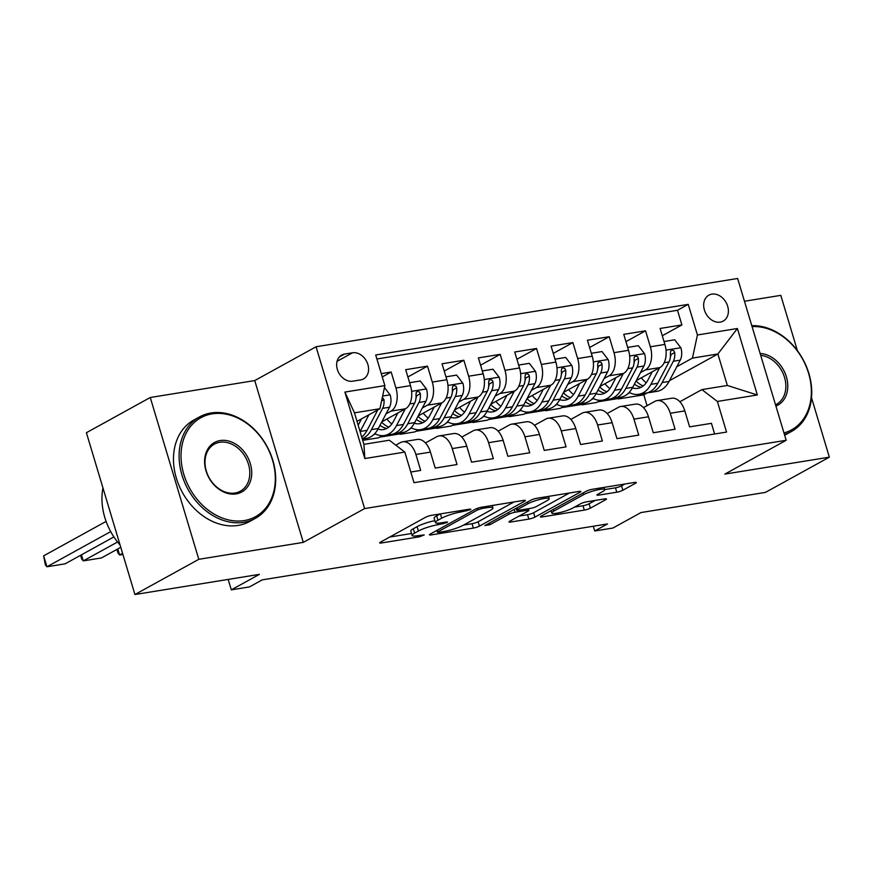 <?xml version="1.0" encoding="UTF-8"?>
<svg xmlns="http://www.w3.org/2000/svg" width="873" height="873" viewBox="0 0 873 873"><rect width="100%" height="100%" fill="white"/><g stroke="black" fill="none" stroke-linecap="round" stroke-linejoin="round"><path stroke-width="1.31" d="M470.307 509.734L470.863 509.221L469.565 509.166L431.666 515.31A4.551 0.764 163.3 0 0 425.588 517.263L380.453 542.155A4.551 0.764 163.3 0 0 379.668 542.886A4.551 0.764 163.3 0 0 381.512 542.962L419.411 536.819L424.223 534.931L418.025 535.673A14.546 2.455 163.3 0 1 412.111 535.433A14.546 2.455 163.3 0 1 414.631 533.097L418.396 531.024A14.546 2.455 163.3 0 1 437.831 524.749L446.987 522.589L447.543 522.076L446.245 522.021L441.345 522.818A14.546 2.455 163.3 0 1 435.431 522.578A14.546 2.455 163.3 0 1 437.951 520.243L441.716 518.169A14.546 2.455 163.3 0 1 461.151 511.894L470.307 509.734M711.844 294.125A14.819 11.513 61.1 0 0 708.887 295.139A14.819 11.513 61.1 0 0 705.078 311.868A14.819 11.513 61.1 0 0 720.236 322.115A14.819 11.513 61.1 0 0 723.193 321.1A14.819 11.513 61.1 0 0 726.991 304.361A14.819 11.513 61.1 0 0 711.844 294.125M616.785 492.208A4.551 0.764 163.3 0 0 622.864 490.244L635.522 483.26A4.551 0.764 163.3 0 0 636.319 482.529A4.551 0.764 163.3 0 0 634.464 482.453L592.374 489.273A4.551 0.764 163.3 0 0 586.296 491.237L541.162 516.118A4.551 0.764 163.3 0 0 540.376 516.849A4.551 0.764 163.3 0 0 542.22 516.925L584.31 510.105A4.551 0.764 163.3 0 0 590.388 508.151L605.687 499.716A4.551 0.764 163.3 0 0 606.473 498.985A4.551 0.764 163.3 0 0 604.629 498.909L586.612 501.822A4.551 0.764 163.3 0 0 580.534 503.786L572.95 507.966A12.167 2.052 163.3 0 1 560.171 512.506A12.167 2.052 163.3 0 1 551.758 513.008A12.167 2.052 163.3 0 1 553.864 511.065L583.579 494.675A12.167 2.052 163.3 0 1 596.357 490.135A12.167 2.052 163.3 0 1 604.771 489.633A12.167 2.052 163.3 0 1 602.665 491.586L597.71 494.314A4.551 0.764 163.3 0 0 596.925 495.046A4.551 0.764 163.3 0 0 598.769 495.122L616.785 492.208L615.476 487.832A4.551 0.764 163.3 0 0 621.554 485.868L624.948 484.002M198.804 559.309L303.291 542.384L254.741 380.573L150.265 397.499L198.804 559.309L134.933 594.524L259.412 574.358L231.312 589.853L249.482 586.907L262.249 579.868L607.51 523.942L594.731 530.98L612.901 528.045L641.011 512.549L765.479 492.383L829.35 457.168L811.519 397.728M303.291 542.384L364.608 508.577L786.18 440.287L724.863 474.094L829.35 457.168M524.586 501.233A4.551 0.764 163.3 0 0 525.371 500.502A4.551 0.764 163.3 0 0 523.527 500.425L481.427 507.246A4.551 0.764 163.3 0 0 475.359 509.21L430.214 534.09A4.551 0.764 163.3 0 0 429.429 534.822A4.551 0.764 163.3 0 0 431.273 534.898L473.373 528.078A4.551 0.764 163.3 0 0 479.441 526.113L524.586 501.233L524.313 500.327M536.906 498.265L578.995 491.444A4.551 0.764 163.3 0 1 580.84 491.521A4.551 0.764 163.3 0 1 580.054 492.241L534.92 517.132A4.551 0.764 163.3 0 1 528.842 519.097L510.825 522.01A4.551 0.764 163.3 0 1 508.981 521.934A4.551 0.764 163.3 0 1 509.767 521.203L528.078 511.109A4.551 0.764 163.3 0 0 528.863 510.389A4.551 0.764 163.3 0 0 527.019 510.312L515.059 512.244A4.551 0.764 163.3 0 0 508.992 514.208L489.928 524.717L484.941 525.524L530.828 500.218A4.551 0.764 163.3 0 1 536.906 498.265M797.387 350.63L780.8 295.358L744.462 301.25M134.933 594.524L86.394 432.713L150.265 397.499M662.28 335.745L681.9 324.931L660.097 328.466L664.888 344.431L650.352 346.777A18.529 11.24 80.8 0 1 645.376 369.912L640.444 372.629M625.941 341.638L645.562 330.823L623.759 334.348L628.538 350.313L614.003 352.67A18.529 11.24 80.8 0 1 609.038 375.794L604.094 378.522M589.602 347.519L609.212 336.705L587.409 340.241L592.2 356.195L577.664 358.552A18.529 11.24 80.8 0 1 572.688 381.687L567.756 384.404M553.253 353.412L572.874 342.587L551.07 346.123L555.861 362.088L541.325 364.445A18.529 11.24 80.8 0 1 536.349 387.568L531.417 390.286M516.914 359.294L536.535 348.48L514.732 352.015L519.511 367.969L504.976 370.327A18.529 11.24 80.8 0 1 500.011 393.45L495.067 396.178M480.565 365.187L500.185 354.362L478.382 357.897L483.173 373.862L468.637 376.219A18.529 11.24 80.8 0 1 463.661 399.343L458.729 402.06M444.226 371.069L463.847 360.254L442.044 363.779L446.834 379.744L432.299 382.101A18.529 11.24 80.8 0 1 427.323 405.225L422.39 407.953M407.887 376.961L427.508 366.136L405.694 369.672L410.485 385.637A18.529 11.24 80.8 0 1 405.519 408.76L381.861 421.801M410.801 472.02L420.688 470.427L415.897 454.462A18.529 11.24 80.8 0 0 402.715 441.803A18.529 11.24 80.8 0 0 400.423 442.6L395.796 445.154M402.715 441.803L417.25 439.446A18.529 11.24 80.8 0 1 430.433 452.105L435.223 468.07L457.026 464.534L452.236 448.58A18.529 11.24 80.8 0 0 439.054 435.922A18.529 11.24 80.8 0 0 436.773 436.718L425.446 442.96M439.054 435.922L453.589 433.565A18.529 11.24 -99.2 0 1 466.771 446.223L471.562 462.188L493.365 458.652L488.574 442.687A18.529 11.24 80.8 0 0 475.392 430.029A18.529 11.24 80.8 0 0 473.111 430.826L461.795 437.067M475.392 430.029L489.939 427.683A18.529 11.24 -99.2 0 1 503.121 440.33L507.9 456.295L529.715 452.76L524.924 436.806A18.529 11.24 80.8 0 0 511.742 424.147A18.529 11.24 80.8 0 0 509.45 424.944L498.134 431.186M511.742 424.147L526.277 421.79A18.529 11.24 -99.2 0 1 539.459 434.448L544.25 450.413L566.053 446.878L561.263 430.913A18.529 11.24 80.8 0 0 548.08 418.254A18.529 11.24 80.8 0 0 545.8 419.051L534.472 425.293M548.08 418.254L562.616 415.908A18.529 11.24 -99.2 0 1 575.798 428.556L580.589 444.521L602.392 440.996L597.612 425.031A18.529 11.24 80.8 0 0 584.43 412.372A18.529 11.24 80.8 0 0 582.138 413.169L570.822 419.411M584.43 412.372L598.965 410.015A18.529 11.24 -99.2 0 1 612.148 422.674L616.938 438.639L638.741 435.103L633.951 419.138A18.529 11.24 80.8 0 0 620.768 406.491A18.529 11.24 80.8 0 0 618.477 407.287L607.161 413.529M620.768 406.491L635.304 404.134A18.529 11.24 -99.2 0 1 648.486 416.792L653.277 432.746L675.08 429.221L670.289 413.256A18.529 11.24 80.8 0 0 657.107 400.598A18.529 11.24 80.8 0 0 654.826 401.394L643.499 407.636M593.389 398.579L591.468 399.638M585.663 402.835L582.018 404.843L584.157 403.151M600.428 400.347L596.554 402.486L582.018 404.843M664.888 344.431A18.529 11.24 -99.2 0 1 659.912 367.555L636.253 380.595M557.039 404.461L555.119 405.519M549.324 408.717L545.68 410.725L547.818 409.033M564.089 406.24L560.215 408.368L545.68 410.725M628.538 350.313A18.529 11.24 -99.2 0 1 623.573 373.437L599.915 386.488M520.701 410.343L518.78 411.401M512.975 414.61L509.33 416.617L511.48 414.926M527.739 412.121L523.876 414.26L509.33 416.617M592.2 356.195A18.529 11.24 -99.2 0 1 587.234 379.329L563.565 392.37M484.362 416.235L482.442 417.294M476.636 420.491L472.991 422.499L475.13 420.808M491.401 418.014L487.527 420.142L472.991 422.499M555.861 362.088A18.529 11.24 -99.2 0 1 550.885 385.211L527.227 398.263M448.013 422.117L446.092 423.176M440.298 426.373L436.653 428.392L438.792 426.701M455.062 423.896L451.188 426.035L436.653 428.392M519.511 367.969A18.529 11.24 -99.2 0 1 514.546 391.104L490.888 404.144M411.674 428.01L409.753 429.069M403.948 432.266L400.303 434.274L402.453 432.582M418.713 429.789L414.839 431.917L400.303 434.274M483.173 373.862A18.529 11.24 -99.2 0 1 478.208 396.986L454.538 410.037M375.325 433.892L373.415 434.95M367.609 438.148L363.965 440.156L366.103 438.475M382.374 435.671L378.5 437.81L363.965 440.156M446.834 379.744A18.529 11.24 -99.2 0 1 441.858 402.879L418.2 415.919M352.681 381.185L360.68 379.897A14.361 11.153 61.1 0 0 363.539 378.915A14.361 11.153 61.1 0 0 367.227 362.699A14.361 11.153 61.1 0 0 352.539 352.779L344.551 354.078A14.361 11.153 61.1 0 0 341.681 355.06A14.361 11.153 61.1 0 0 338.004 371.265A14.361 11.153 61.1 0 0 352.681 381.185M364.608 508.577L316.059 346.767L737.63 278.476L786.18 440.287M681.9 324.931L677.503 310.286L688.24 304.361L375.696 354.995L384.873 385.604L379.908 408.728L357.013 421.353M688.24 304.361L697.418 334.981L737.401 328.499L757.338 394.978L717.366 401.449L726.554 432.07L413.998 482.693L404.821 452.083L364.838 458.554L344.9 392.075L384.873 385.604M382.276 376.929L391.159 372.029L395.949 387.983A18.529 11.24 80.8 0 1 390.984 411.118L386.041 413.835M714.627 434.001L711.419 423.329L689.615 426.864L684.825 410.899A18.529 11.24 -99.2 0 0 671.643 398.241L657.107 400.598M427.508 366.136L432.299 382.101M463.847 360.254L468.637 376.219M500.185 354.362L504.976 370.327M536.535 348.48L541.325 364.445M572.874 342.587L577.664 358.552M609.212 336.705L614.003 352.67M645.562 330.823L650.352 346.777M677.503 310.286L376.885 358.978M391.159 372.029L381.283 373.622M647.057 405.683L643.805 394.836L647.635 392.719M669.46 380.693L717.89 353.98L692.453 358.105L676.782 366.747M629.728 392.686L627.807 393.745M622.002 396.942L618.357 398.95L620.507 397.259M643.805 394.836L618.357 398.95M379.908 408.728L354.46 412.853L363.91 444.335L389.347 440.221L404.821 452.083M254.741 380.573L316.059 346.767M593.313 526.244L594.731 530.98M228.18 579.421L231.312 589.853M679.849 401.755L701.903 389.598L727.34 385.473L717.89 353.98L737.401 328.499M561.394 407.724L581.887 404.406M525.044 413.606L545.549 410.288M488.705 419.498L509.199 416.181M452.367 425.38L472.86 422.063M416.017 431.273L436.522 427.956M379.679 437.155L400.172 433.837M362.59 439.927L363.834 439.719M597.732 401.842L618.226 398.514M717.366 401.449L701.903 389.598M692.453 358.105L697.418 334.981M354.46 412.853L344.9 392.075M363.91 444.335L364.838 458.554M757.338 394.978L727.34 385.473M435.431 522.578L434.121 518.202A14.546 2.455 163.3 0 1 436.642 515.867L440.156 513.935M434.863 520.679A14.546 2.455 163.3 0 0 417.076 526.659L418.396 531.024M412.111 535.433L410.801 531.057A14.546 2.455 163.3 0 1 413.322 528.732L417.076 526.659M389.729 537.037L411.532 533.512M463.563 525.077L472.064 523.702A4.551 0.764 163.3 0 0 478.131 521.748L514.001 501.964M481.841 508.544L477.596 509.919L437.973 531.766L437.417 532.268L438.715 532.323L443.888 531.493A14.546 2.455 163.3 0 0 463.323 525.219L490.408 510.279A14.546 2.455 163.3 0 0 492.929 507.955A14.546 2.455 163.3 0 0 487.014 507.704L481.841 508.544L481.449 507.246M569.469 492.983L533.599 512.757L534.92 517.132M519.042 516.096L527.532 514.721A4.551 0.764 163.3 0 0 533.599 512.757M547.065 500.644A12.167 2.052 163.3 0 0 549.172 498.69A12.167 2.052 163.3 0 0 540.758 499.192A12.167 2.052 163.3 0 0 527.979 503.732L517.514 509.505A4.551 0.764 163.3 0 0 516.729 510.236A4.551 0.764 163.3 0 0 518.573 510.312L530.522 508.37A4.551 0.764 163.3 0 0 536.6 506.416L547.065 500.644M604.749 489.567L615.476 487.832M574.51 507.115L583 505.74A4.551 0.764 163.3 0 0 589.079 503.776L595.102 500.447M550.427 511.011L551.125 510.901M361.52 418.865L358.181 425.227M106.091 521.41L43.65 555.839L46.935 566.773L110.696 531.613M368.919 414.784L360.156 431.458A35.433 21.509 80.8 0 1 360.091 431.589M384.458 387.547L390.209 395.033A12.277 7.453 80.8 0 1 389.522 407.233L378.325 428.523A35.433 21.509 80.8 0 1 366.245 438.442L362.339 439.086M113.894 536.928L65.104 563.827L46.935 566.773L45.352 564.886L43.65 555.839M377.813 409.884L367.064 430.345A35.433 21.509 80.8 0 1 361.749 437.122M362.23 438.748A35.433 21.509 -99.2 0 0 371.429 429.636L382.614 408.346A12.277 7.453 -99.2 0 0 383.967 399.605L382.363 397.313M212.161 413.867A56.516 43.89 61.1 0 0 183.832 474.41A56.516 43.89 61.1 0 0 244.178 520.581A56.516 43.89 61.1 0 0 272.507 460.049A56.516 43.89 61.1 0 0 212.161 413.867M243.796 522.316A57.902 44.97 -118.9 0 1 184.596 482.322A57.902 44.97 -118.9 0 1 199.448 416.945A57.902 44.97 -118.9 0 1 211.004 412.984A57.902 44.97 -118.9 0 1 270.194 452.978A57.902 44.97 -118.9 0 1 255.353 518.355A57.902 44.97 -118.9 0 1 243.796 522.316M220.16 440.549A28.252 21.945 -118.9 0 1 250.333 463.639A28.252 21.945 -118.9 0 1 236.168 493.9A28.252 21.945 -118.9 0 1 205.995 470.82A28.252 21.945 -118.9 0 1 220.16 440.549M235.012 493.016A26.867 20.865 61.1 0 0 240.37 491.172A26.867 20.865 61.1 0 0 247.255 460.846A26.867 20.865 61.1 0 0 219.789 442.284A26.867 20.865 61.1 0 0 214.431 444.117A26.867 20.865 61.1 0 0 207.545 474.454A26.867 20.865 61.1 0 0 235.012 493.016M120.092 545.036A57.902 44.97 -118.9 0 1 102.949 487.887M255.353 518.355L249.733 521.454A57.902 44.97 -118.9 0 1 238.176 525.415A57.902 44.97 -118.9 0 1 178.976 485.421A57.902 44.97 -118.9 0 1 193.828 420.044L199.448 416.945M760.143 353.5A28.252 21.945 -118.9 0 1 786.387 376.809A28.252 21.945 -118.9 0 1 775.911 406.065M775.53 404.799A26.867 20.865 61.1 0 0 776.424 404.352A26.867 20.865 61.1 0 0 784.347 376.798A26.867 20.865 61.1 0 0 760.689 355.333M751.795 325.684A57.902 44.97 -118.9 0 1 807.339 368.897A57.902 44.97 -118.9 0 1 791.407 431.524L785.787 434.623A57.902 44.97 -118.9 0 1 784.663 435.223M791.407 431.524A57.902 44.97 -118.9 0 1 784.423 434.448M783.976 432.943A56.516 43.89 61.1 0 0 808.562 373.218A56.516 43.89 61.1 0 0 752.079 326.622M397.87 412.984L393.483 421.321A29.409 17.853 80.8 0 1 383.454 429.56A29.409 17.853 80.8 0 1 378.02 429.101M81.451 554.813L83.273 560.892L117.549 541.991M405.258 408.902L396.495 425.577A35.433 21.509 80.8 0 1 384.426 435.507A35.433 21.509 80.8 0 1 374.79 433.608M409.612 382.723L420.284 380.988L426.548 389.151A12.277 7.453 80.8 0 1 425.86 401.34L414.675 422.63A35.433 21.509 80.8 0 1 402.595 432.561L395.687 433.674A35.433 21.509 -99.2 0 0 407.767 423.754L418.953 402.464A12.277 7.453 -99.2 0 0 420.306 393.723L419.575 392.032L417.414 391.344L416.29 392.315L415.952 394.432A12.277 7.453 80.8 0 1 414.588 403.162L403.402 424.453A35.433 21.509 80.8 0 1 391.322 434.383L384.426 435.507M120.769 547.295L101.443 557.945L83.273 560.892L81.691 558.993L80.578 555.293M391.868 423.929A29.409 17.853 80.8 0 1 386.903 419.029M393.472 433.848A35.433 21.509 -99.2 0 0 395.687 433.674M380.017 425.315A29.409 17.853 -99.2 0 0 386.815 428.436M388.845 427.126A29.409 17.853 80.8 0 1 381.687 422.139M420.306 393.723L416.639 395.753A6.253 3.798 80.8 0 1 415.985 398.121M434.208 407.091L429.832 415.428A29.409 17.853 80.8 0 1 419.804 423.678A29.409 17.853 80.8 0 1 414.359 423.209M117.79 548.931L119.612 554.999L122.591 553.362M441.607 403.01L432.844 419.684A35.433 21.509 80.8 0 1 420.764 429.614A35.433 21.509 80.8 0 1 411.128 427.726M445.961 376.83L456.634 375.106L462.886 383.258A12.277 7.453 80.8 0 1 462.199 395.458L451.014 416.748A35.433 21.509 80.8 0 1 438.933 426.679L432.026 427.792A35.433 21.509 -99.2 0 0 444.106 417.861L455.291 396.571A12.277 7.453 -99.2 0 0 456.655 387.83L455.913 386.15L453.753 385.451L452.629 386.423L452.29 388.54A12.277 7.453 80.8 0 1 450.937 397.28L439.752 418.571A35.433 21.509 80.8 0 1 427.672 428.501L420.764 429.614M428.217 418.047A29.409 17.853 80.8 0 1 423.241 413.136M429.822 427.956A35.433 21.509 -99.2 0 0 432.026 427.792M416.356 419.433A29.409 17.853 -99.2 0 0 423.165 422.554M425.184 421.233A29.409 17.853 80.8 0 1 418.025 416.257M456.655 387.83L452.978 389.86A6.253 3.798 80.8 0 1 452.323 392.228M116.927 549.412L118.041 553.111L119.612 554.999L122.918 554.464M470.547 401.209L466.171 409.546A29.409 17.853 80.8 0 1 456.143 417.785A29.409 17.853 80.8 0 1 450.697 417.327M477.946 397.128L469.183 413.802A35.433 21.509 80.8 0 1 457.103 423.732A35.433 21.509 80.8 0 1 447.478 421.834M482.3 370.949L492.972 369.214L499.236 377.376A12.277 7.453 80.8 0 1 498.548 389.565L487.352 410.856A35.433 21.509 80.8 0 1 475.272 420.786L468.375 421.91A35.433 21.509 -99.2 0 0 480.456 411.98L491.641 390.689A12.277 7.453 -99.2 0 0 492.994 381.948L492.252 380.268L490.102 379.569L488.978 380.541L488.64 382.658A12.277 7.453 80.8 0 1 487.276 391.388L476.091 412.689A35.433 21.509 80.8 0 1 464.01 422.608L457.103 423.732M464.556 412.154A29.409 17.853 80.8 0 1 459.58 407.255M466.16 422.074A35.433 21.509 -99.2 0 0 468.375 421.91M452.694 413.54A29.409 17.853 -99.2 0 0 459.504 416.661M461.533 415.352A29.409 17.853 80.8 0 1 454.364 410.365M492.994 381.948L489.317 383.978A6.253 3.798 80.8 0 1 488.673 386.346M506.897 395.316L502.51 403.653A29.409 17.853 80.8 0 1 492.481 411.903A29.409 17.853 80.8 0 1 487.047 411.434M514.284 391.246L505.532 407.92A35.433 21.509 80.8 0 1 493.452 417.84A35.433 21.509 80.8 0 1 483.817 415.952M518.638 365.056L529.322 363.332L535.575 371.494A12.277 7.453 80.8 0 1 534.887 383.684L523.702 404.974A35.433 21.509 80.8 0 1 511.622 414.904L504.714 416.017A35.433 21.509 -99.2 0 0 516.794 406.087L527.979 384.797A12.277 7.453 -99.2 0 0 529.344 376.056L528.601 374.375L526.441 373.677L525.317 374.659L524.979 376.765A12.277 7.453 80.8 0 1 523.625 385.506L512.429 406.796A35.433 21.509 80.8 0 1 500.349 416.727L493.452 417.84M500.895 406.272A29.409 17.853 80.8 0 1 495.929 401.362M502.499 416.192A35.433 21.509 -99.2 0 0 504.714 416.017M489.044 407.658A29.409 17.853 -99.2 0 0 495.842 410.779M497.872 409.459A29.409 17.853 80.8 0 1 490.713 404.483M529.344 376.056L525.666 378.085A6.253 3.798 80.8 0 1 525.011 380.453M543.235 389.434L538.859 397.772A29.409 17.853 80.8 0 1 528.831 406.01A29.409 17.853 80.8 0 1 523.385 405.552M550.634 385.353L541.871 402.027A35.433 21.509 80.8 0 1 529.791 411.958A35.433 21.509 80.8 0 1 520.155 410.059M554.988 359.174L565.66 357.439L571.913 365.601A12.277 7.453 80.8 0 1 571.226 377.791L560.04 399.081A35.433 21.509 80.8 0 1 547.96 409.011L541.053 410.135A35.433 21.509 -99.2 0 0 553.133 400.205L564.329 378.915A12.277 7.453 -99.2 0 0 565.682 370.174L564.94 368.493L562.779 367.795L561.655 368.766L561.317 370.883A12.277 7.453 80.8 0 1 559.964 379.624L548.779 400.914A35.433 21.509 80.8 0 1 536.699 410.834L529.791 411.958M537.244 400.38A29.409 17.853 80.8 0 1 532.268 395.48M538.848 410.299A35.433 21.509 -99.2 0 0 541.053 410.135M525.382 401.766A29.409 17.853 -99.2 0 0 532.192 404.886M534.211 403.577A29.409 17.853 80.8 0 1 527.052 398.59M565.682 370.174L562.005 372.204A6.253 3.798 80.8 0 1 561.35 374.572M579.585 383.542L575.198 391.89A29.409 17.853 80.8 0 1 565.169 400.129A29.409 17.853 80.8 0 1 559.724 399.659M586.972 379.471L578.21 396.146A35.433 21.509 80.8 0 1 566.13 406.065A35.433 21.509 80.8 0 1 556.505 404.177M591.327 353.281L601.999 351.557L608.263 359.72A12.277 7.453 80.8 0 1 607.575 371.909L596.379 393.199A35.433 21.509 80.8 0 1 584.31 403.13L577.402 404.243A35.433 21.509 -99.2 0 0 589.482 394.312L600.668 373.022A12.277 7.453 -99.2 0 0 602.021 364.292L601.29 362.601L599.129 361.902L598.005 362.884L597.667 364.99A12.277 7.453 80.8 0 1 596.303 373.731L585.117 395.022A35.433 21.509 80.8 0 1 573.037 404.952L566.13 406.065M573.583 394.498A29.409 17.853 80.8 0 1 568.607 389.587M575.187 404.417A35.433 21.509 -99.2 0 0 577.402 404.243M561.721 395.884A29.409 17.853 -99.2 0 0 568.53 399.005M570.56 397.684A29.409 17.853 80.8 0 1 563.391 392.708M602.021 364.292L598.343 366.311A6.253 3.798 80.8 0 1 597.699 368.679M615.923 377.66L611.537 385.997A29.409 17.853 80.8 0 1 601.508 394.236A29.409 17.853 80.8 0 1 596.073 393.778M623.322 373.579L614.559 390.253A35.433 21.509 80.8 0 1 602.479 400.183A35.433 21.509 80.8 0 1 592.843 398.284M627.665 347.399L638.349 345.675L644.601 353.827A12.277 7.453 80.8 0 1 643.914 366.016L632.729 387.317A35.433 21.509 80.8 0 1 620.648 397.237L613.741 398.361A35.433 21.509 -99.2 0 0 625.821 388.43L637.006 367.14A12.277 7.453 -99.2 0 0 638.37 358.399L637.628 356.719L635.468 356.02L634.344 356.992L634.005 359.109A12.277 7.453 80.8 0 1 632.652 367.849L621.456 389.14A35.433 21.509 80.8 0 1 609.376 399.07L602.479 400.183M609.921 388.605A29.409 17.853 80.8 0 1 604.956 383.705M611.537 398.524A35.433 21.509 -99.2 0 0 613.741 398.361M598.07 389.991A29.409 17.853 -99.2 0 0 604.869 393.112M606.899 391.802A29.409 17.853 80.8 0 1 599.74 386.815M638.37 358.399L634.693 360.429A6.253 3.798 80.8 0 1 634.038 362.797M652.262 371.767L647.886 380.115A29.409 17.853 80.8 0 1 637.857 388.354A29.409 17.853 80.8 0 1 632.412 387.896M659.661 367.697L650.898 384.371A35.433 21.509 80.8 0 1 638.818 394.301A35.433 21.509 80.8 0 1 629.193 392.403M664.015 341.518L674.687 339.783L680.94 347.945A12.277 7.453 80.8 0 1 680.253 360.134L669.067 381.425A35.433 21.509 80.8 0 1 656.987 391.355L650.079 392.468A35.433 21.509 -99.2 0 0 662.16 382.549L673.356 361.247A12.277 7.453 -99.2 0 0 674.709 352.517L673.967 350.826L671.817 350.128L670.682 351.11L670.344 353.216A12.277 7.453 80.8 0 1 668.991 361.957L657.805 383.247A35.433 21.509 80.8 0 1 645.725 393.177L638.818 394.301M646.271 382.723A29.409 17.853 80.8 0 1 641.295 377.823M647.875 392.643A35.433 21.509 -99.2 0 0 650.079 392.468M634.409 384.109A29.409 17.853 -99.2 0 0 641.219 387.23M643.237 385.921A29.409 17.853 80.8 0 1 636.079 380.934M674.709 352.517L671.031 354.536A6.253 3.798 80.8 0 1 670.377 356.904M659.912 367.555L645.376 369.912M623.573 373.437L609.038 375.794M587.234 379.329L572.688 381.687M550.885 385.211L536.349 387.568M514.546 391.104L500.011 393.45M478.208 396.986L463.661 399.343M441.858 402.879L427.323 405.225M405.519 408.76L390.984 411.118M430.433 452.105L415.897 454.462M684.825 410.899L670.289 413.256M648.486 416.792L633.951 419.138M612.148 422.674L597.612 425.031M575.798 428.556L561.263 430.913M539.459 434.448L524.924 436.806M503.121 440.33L488.574 442.687M466.771 446.223L452.236 448.58M410.485 385.637L395.949 387.983M339.324 356.959L344.551 354.078M337.065 361.313L352.539 352.779M460.758 510.596L461.151 511.894M440.429 513.891L441.716 518.169M436.642 515.867L437.951 520.243M442.349 522.654L442.742 523.964M437.362 523.189L437.831 524.749M413.322 528.732L414.631 533.097M419.029 535.52L419.411 536.819M381.152 541.762L381.512 542.962M465.669 509.799L466.062 511.098M478.131 521.748L479.441 526.113M472.064 523.702L473.373 528.078M430.924 533.709L431.273 534.898M477.138 508.413L477.596 509.919M437.471 530.097L437.973 531.766M486.621 506.405L487.014 507.704M579.781 491.346L580.054 492.241M527.532 514.721L528.842 519.097M510.465 520.821L510.825 522.01M526.626 509.003L527.019 510.312M514.208 509.385L515.059 512.244M508.49 512.538L508.992 514.208M489.426 523.047L489.928 524.717M527.488 502.062L527.979 503.732M517.012 507.835L517.514 509.505M598.42 493.932L598.769 495.122M583.077 493.005L583.579 494.675M553.362 509.396L553.864 511.065M605.415 498.81L605.687 499.716M589.079 503.776L590.388 508.151M583 505.74L584.31 510.105M541.86 515.736L542.22 516.925M635.26 482.354L635.522 483.26M621.554 485.868L622.864 490.244M390.045 394.836L382.636 396.036M367.064 430.345L360.156 431.458M378.325 428.523L371.429 429.636M389.522 407.233L382.614 408.346M381.588 400.925L383.967 399.605M426.395 388.943L411.609 391.333M403.402 424.453L396.495 425.577M414.675 422.63L407.767 423.754M414.588 403.162L409.764 403.948M425.86 401.34L418.953 402.464M462.734 383.061L447.958 385.451M439.752 418.571L432.844 419.684M451.014 416.748L444.106 417.861M450.937 397.28L446.103 398.066M462.199 395.458L455.291 396.571M499.072 377.169L484.297 379.569M476.091 412.689L469.183 413.802M487.352 410.856L480.456 411.98M487.276 391.388L482.442 392.173M498.548 389.565L491.641 390.689M535.422 371.287L520.635 373.677M512.429 406.796L505.532 407.92M523.702 404.974L516.794 406.087M523.625 385.506L518.791 386.292M534.887 383.684L527.979 384.797M571.76 365.394L556.985 367.795M548.779 400.914L541.871 402.027M560.04 399.081L553.133 400.205M559.964 379.624L555.13 380.399M571.226 377.791L564.329 378.915M608.099 359.512L593.324 361.902M585.117 395.022L578.21 396.146M596.379 393.199L589.482 394.312M596.303 373.731L591.468 374.517M607.575 371.909L600.668 373.022M644.449 353.62L629.662 356.02M621.456 389.14L614.559 390.253M632.729 387.317L625.821 388.43M632.652 367.849L627.818 368.624M643.914 366.016L637.006 367.14M680.787 347.738L666.012 350.128M657.805 383.247L650.898 384.371M669.067 381.425L662.16 382.549M668.991 361.957L664.157 362.742M680.253 360.134L673.356 361.247M436.86 530.424L437.417 532.268M492.197 505.5L492.929 507.955M528.361 508.719L528.863 510.389M548.484 496.388L549.172 498.69M516.15 508.315L516.729 510.236M604.094 487.374L604.771 489.633M551.059 510.661L551.758 513.008"/></g></svg>
